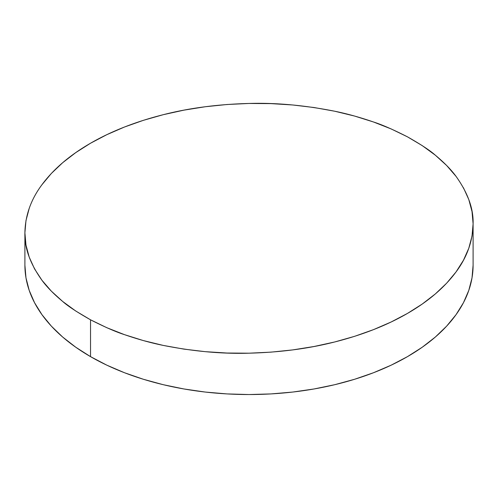<?xml version="1.0" encoding="UTF-8"?>
<svg xmlns="http://www.w3.org/2000/svg" width="498" height="498" viewBox="0 0 498 498"><rect width="100%" height="100%" fill="white"/><g stroke="black" fill="none" stroke-linecap="round" stroke-linejoin="round"><path stroke-width="0.75" d="M473.1 265.16L472.023 277.84L468.792 290.396L463.451 302.716L456.044 314.668L446.638 326.146L435.333 337.04L422.229 347.237L407.464 356.643L391.167 365.171L373.506 372.734L354.638 379.264L334.762 384.693L314.051 388.969L292.718 392.057L270.968 393.918L249 394.541L227.032 393.918L205.282 392.057L183.949 388.969L163.238 384.693L143.362 379.264L124.494 372.734L106.833 365.171L90.536 356.643L75.771 347.237L62.667 337.04L51.362 326.146L41.957 314.668L34.549 302.716L29.208 290.396L25.977 277.84L24.9 265.16A224.1 129.38 0 0 0 90.536 356.643A224.1 129.38 0 0 0 334.762 384.693A224.1 129.38 0 0 0 473.1 265.16L473.1 223.807C472.789 241.063 467.105 257.105 456.044 271.933C444.409 287.626 428.218 301.452 407.464 313.423C386.734 325.406 362.5 334.911 334.762 341.958C308.548 348.65 279.963 352.391 249 353.188C222.114 354.003 193.529 351.414 163.238 345.413C151.043 342.935 138.133 339.35 124.494 334.656C116.053 331.979 104.736 327.03 90.536 319.809L90.536 356.643L90.536 319.809C77.072 312.171 67.778 306.052 62.667 301.452C53.753 294.038 46.849 286.979 41.957 280.281C30.098 263.647 24.408 247.83 24.9 232.84C25.211 215.584 30.895 199.542 41.957 184.714C53.591 169.021 69.782 155.195 90.536 143.225C111.266 131.248 135.5 121.736 163.238 114.696C189.452 107.998 218.037 104.256 249 103.46C275.886 102.644 304.471 105.234 334.762 111.235C346.957 113.712 359.867 117.298 373.506 121.991C381.947 124.668 393.264 129.617 407.464 136.838C420.928 144.476 430.222 150.595 435.333 155.195C444.247 162.616 451.151 169.669 456.044 176.367C467.902 193.006 473.592 208.818 473.1 223.807L472.023 236.064L468.792 248.253L463.451 260.249L456.044 271.933L446.638 283.2L435.333 293.938L422.229 304.048L407.464 313.423L391.167 321.982L373.506 329.632L354.638 336.318L334.762 341.958L314.051 346.502L292.718 349.907L270.968 352.142L249 353.188L227.032 353.032L205.282 351.669L183.949 349.123L163.238 345.413L143.362 340.576L124.494 334.656L106.833 327.715L90.536 319.809L75.771 311.032L62.667 301.452L51.362 291.168L41.957 280.281L34.549 268.895L29.208 257.117L25.977 245.06L24.9 232.84L25.977 220.583L29.208 208.394M41.957 184.714L51.362 173.447L62.667 162.709L75.771 152.606L90.536 143.225L106.833 134.672L124.494 127.015L143.362 120.335L163.238 114.696L183.949 110.145L205.282 106.74L227.032 104.505L249 103.46L270.968 103.615L292.718 104.978L314.051 107.524L334.762 111.235L354.638 116.071L373.506 121.991L391.167 128.938L407.464 136.838L422.229 145.615L435.333 155.195L446.638 165.479L456.044 176.367M463.451 187.752L468.792 199.53L472.023 211.588L473.1 223.807M24.9 265.16L24.9 232.84"/></g></svg>
